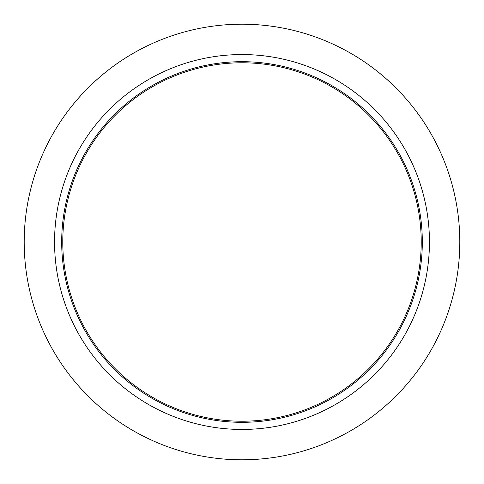 <?xml version="1.0" encoding="UTF-8"?>
<svg xmlns="http://www.w3.org/2000/svg" width="484" height="484" viewBox="0 0 484 484"><rect width="100%" height="100%" fill="white"/><g stroke="black" fill="none" stroke-linecap="round" stroke-linejoin="round"><path stroke-width="0.73" d="M62.775 242A179.225 179.225 0 0 1 331.613 86.787A179.225 179.225 0 0 1 331.613 397.213A179.225 179.225 0 0 1 62.775 242M242 54.553A187.447 187.447 0 0 1 404.334 335.721A187.447 187.447 0 0 1 79.666 335.721A187.447 187.447 0 0 1 242 54.553M242 24.2A217.8 217.8 0 0 0 53.379 350.9A217.8 217.8 0 0 0 430.621 350.9A217.8 217.8 0 0 0 242 24.2M242 61.692A180.308 180.308 0 0 1 398.157 332.157A180.308 180.308 0 0 1 85.843 332.157A180.308 180.308 0 0 1 242 61.692"/></g></svg>
